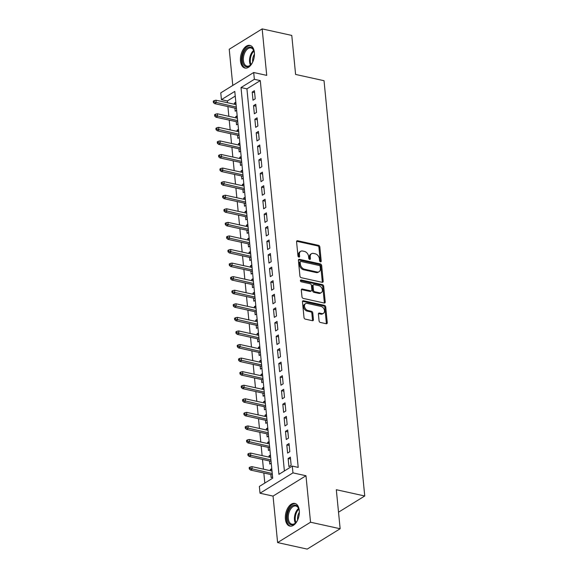 <?xml version="1.0" encoding="UTF-8"?>
<svg xmlns="http://www.w3.org/2000/svg" width="578" height="578" viewBox="0 0 578 578"><rect width="100%" height="100%" fill="white"/><g stroke="black" fill="none" stroke-linecap="round" stroke-linejoin="round"><path stroke-width="0.87" d="M320.494 261.841A1.019 0.73 58.3 0 0 321.216 261.083L319.829 246.929A1.459 1.04 58.3 0 0 318.536 245.347L297.612 240.737A1.459 1.04 58.3 0 0 296.976 240.824A1.459 1.04 58.3 0 0 296.579 241.814L297.966 255.967A1.019 0.73 58.3 0 0 299.599 256.321L299.418 254.493A4.675 3.323 58.3 0 1 300.683 251.336A4.675 3.323 58.3 0 1 302.72 251.047L304.462 251.43A4.675 3.323 58.3 0 1 308.601 256.516L308.782 258.344A1.019 0.73 58.3 0 0 310.408 258.706L310.227 256.87A4.675 3.323 58.3 0 1 311.491 253.72A4.675 3.323 58.3 0 1 313.529 253.431L315.277 253.814A4.675 3.323 58.3 0 1 319.41 258.893L319.591 260.729A1.019 0.73 58.3 0 0 320.494 261.841M320.335 261.783A1.019 0.73 58.3 0 0 320.328 261.639L318.94 247.485A1.459 1.04 58.3 0 0 317.647 245.896L296.724 241.286A1.459 1.04 58.3 0 0 296.637 241.272M298.71 257.022A1.019 0.73 58.3 0 0 298.703 256.87L298.53 255.043L299.418 254.493M309.519 259.406A1.019 0.73 58.3 0 0 309.519 259.255L309.338 257.42L310.227 256.87M299.281 510.468A11.603 6.719 -77.6 0 0 294.838 503.431A11.603 6.719 -77.6 0 0 285.402 519.051A11.603 6.719 -77.6 0 0 289.845 526.088A11.603 6.719 -77.6 0 0 299.281 510.468M254.371 52.432A11.603 6.719 -77.6 0 0 249.927 45.387A11.603 6.719 -77.6 0 0 240.491 61.008A11.603 6.719 -77.6 0 0 244.935 68.052A11.603 6.719 -77.6 0 0 254.371 52.432M319.063 320.855A1.459 1.04 58.3 0 0 320.356 322.445L326.223 323.738A1.459 1.04 58.3 0 0 326.859 323.651A1.459 1.04 58.3 0 0 327.256 322.661L325.717 306.947A1.459 1.04 58.3 0 0 324.424 305.357L303.493 300.748A1.459 1.04 58.3 0 0 302.858 300.835A1.459 1.04 58.3 0 0 302.467 301.824L304.006 317.539A1.459 1.04 58.3 0 0 305.3 319.128L312.387 320.689A1.459 1.04 58.3 0 0 313.03 320.602A1.459 1.04 58.3 0 0 313.421 319.62L312.763 312.886A1.459 1.04 58.3 0 0 311.47 311.304L307.951 310.523A3.909 2.774 58.3 0 1 304.736 307.366A3.909 2.774 58.3 0 1 305.552 303.638A3.909 2.774 58.3 0 1 307.258 303.399L321.028 306.434A3.909 2.774 58.3 0 1 324.244 309.591A3.909 2.774 58.3 0 1 323.434 313.319A3.909 2.774 58.3 0 1 321.729 313.558L319.432 313.052A1.459 1.04 58.3 0 0 318.796 313.146A1.459 1.04 58.3 0 0 318.399 314.129L319.063 320.855M292.287 466.085L292.952 472.869L260.021 493.229L259.356 486.438L272.708 478.187L234.776 91.403L221.432 99.654L220.767 92.87L253.691 72.51L254.356 79.302L241.012 87.553L278.936 474.336L292.287 466.085L298.205 467.392L260.281 80.602L254.356 79.302M253.691 72.51L266.725 75.386L262.166 28.9L291.774 35.424L295.596 74.439L324.027 80.703L364.747 495.989L336.317 489.725L340.146 528.747L310.538 522.223L305.979 475.745L292.952 472.869M322.163 282.31A1.459 1.04 58.3 0 0 322.799 282.223A1.459 1.04 58.3 0 0 323.196 281.233L321.657 265.512A1.459 1.04 58.3 0 0 320.364 263.929L299.433 259.32A1.459 1.04 58.3 0 0 298.797 259.406A1.459 1.04 58.3 0 0 298.4 260.396L299.946 276.111A1.459 1.04 58.3 0 0 301.239 277.7L322.163 282.31M323.687 286.233L325.226 301.947A1.459 1.04 58.3 0 1 324.829 302.937A1.459 1.04 58.3 0 1 324.193 303.024L303.269 298.414A1.459 1.04 58.3 0 1 301.976 296.825L301.319 290.098A1.459 1.04 58.3 0 1 301.709 289.116A1.459 1.04 58.3 0 1 302.345 289.022L310.834 290.893A1.459 1.04 58.3 0 0 311.47 290.806A1.459 1.04 58.3 0 0 311.867 289.816L311.426 285.351A1.459 1.04 58.3 0 0 310.133 283.769L301.297 281.818A1.019 0.73 58.3 0 1 301.116 279.954L322.394 284.643A1.459 1.04 58.3 0 1 323.687 286.233L322.791 286.782L324.337 302.496L325.226 301.947M340.146 528.747L307.214 549.1L277.606 542.576L310.538 522.223M262.166 28.9L229.235 49.253L232.782 85.436M270.453 470.716L270.331 469.509L271.884 469.849M270.822 474.531L271.133 477.652L272.563 476.763M269.117 457.147L269.001 455.934L270.555 456.28M269.493 460.962L269.803 464.076L271.234 463.188M267.787 443.572L267.672 442.365L269.225 442.705M268.163 447.386L268.467 450.508L269.904 449.619M266.458 430.003L266.342 428.789L267.896 429.136M266.834 433.818L267.137 436.932L268.575 436.05M265.129 416.427L265.006 415.221L266.566 415.56M265.504 420.249L265.808 423.363L267.246 422.475M263.799 402.859L263.676 401.645L265.237 401.992M264.175 406.674L264.478 409.795L265.909 408.906M262.47 389.29L262.347 388.076L263.9 388.416M262.838 393.105L263.149 396.219L264.579 395.33M261.133 375.714L261.018 374.508L262.571 374.847M261.509 379.529L261.812 382.65L263.25 381.762M259.804 362.146L259.688 360.932L261.242 361.279M260.179 365.961L260.483 369.075L261.921 368.193M258.474 348.57L258.359 347.364L259.912 347.703M258.85 352.392L259.154 355.506L260.591 354.617M257.145 335.002L257.022 333.788L258.583 334.135M257.521 338.816L257.824 341.938L259.255 341.049M255.816 321.433L255.693 320.219L257.246 320.559M256.184 325.248L256.495 328.362L257.925 327.473M254.479 307.857L254.363 306.651L255.917 306.99M254.855 311.672L255.165 314.793L256.596 313.905M253.15 294.289L253.034 293.075L254.587 293.422M253.525 298.104L253.829 301.217L255.266 300.336M251.82 280.713L251.705 279.506L253.258 279.846M252.196 284.528L252.499 287.649L253.937 286.76M250.491 267.144L250.375 265.931L251.929 266.277M250.866 270.959L251.17 274.073L252.608 273.192M249.161 253.576L249.039 252.362L250.599 252.702M249.537 257.391L249.841 260.505L251.271 259.616M247.832 240L247.709 238.793L249.263 239.133M248.2 243.815L248.511 246.936L249.942 246.047M246.495 226.431L246.38 225.218L247.933 225.565M246.871 230.246L247.174 233.36L248.612 232.479M245.166 212.856L245.05 211.649L246.604 211.989M245.542 216.671L245.845 219.792L247.283 218.903M243.837 199.287L243.721 198.073L245.274 198.42M244.212 203.102L244.516 206.216L245.953 205.334M242.507 185.719L242.384 184.505L243.945 184.844M242.883 189.533L243.186 192.647L244.617 191.759M241.178 172.143L241.055 170.936L242.608 171.276M241.546 175.958L241.857 179.079L243.287 178.19M239.848 158.574L239.726 157.361L241.279 157.707M240.217 162.389L240.527 165.503L241.958 164.614M238.512 144.999L238.396 143.792L239.949 144.132M238.887 148.813L239.191 151.935L240.629 151.046M237.182 131.43L237.067 130.216L238.62 130.563M237.558 135.245L237.861 138.359L239.299 137.477M235.853 117.854L235.737 116.648L237.291 116.987M236.229 121.676L236.532 124.79L237.97 123.902M255.223 98.838L254.428 90.695L252.203 92.075L252.998 100.218L255.223 98.838M256.56 112.414L255.758 104.271L253.532 105.644L254.334 113.787L256.56 112.414M257.889 125.982L257.087 117.84L254.862 119.22L255.664 127.362L257.889 125.982M259.219 139.558L258.417 131.416L256.199 132.788L256.993 140.931L259.219 139.558M260.548 153.127L259.753 144.984L257.528 146.357L258.323 154.499L260.548 153.127M261.877 166.695L261.083 158.553L258.857 159.933L259.652 168.075L261.877 166.695M263.214 180.271L262.412 172.128L260.187 173.501L260.989 181.644L263.214 180.271M264.543 193.84L263.741 185.697L261.516 187.077L262.318 195.22L264.543 193.84M265.873 207.415L265.071 199.273L262.846 200.645L263.647 208.788L265.873 207.415M267.202 220.984L266.407 212.841L264.182 214.214L264.977 222.357L267.202 220.984M268.532 234.56L267.737 226.41L265.512 227.79L266.306 235.932L268.532 234.56M269.861 248.128L269.066 239.986L266.841 241.358L267.636 249.501L269.861 248.128M271.198 261.697L270.396 253.554L268.17 254.934L268.972 263.077L271.198 261.697M272.527 275.273L271.725 267.13L269.5 268.503L270.302 276.645L272.527 275.273M273.856 288.841L273.054 280.698L270.829 282.071L271.631 290.214L273.856 288.841M275.186 302.417L274.391 294.267L272.166 295.647L272.961 303.79L275.186 302.417M276.515 315.985L275.72 307.843L273.495 309.216L274.29 317.358L276.515 315.985M277.845 329.554L277.05 321.411L274.825 322.791L275.627 330.934L277.845 329.554M279.181 343.13L278.379 334.987L276.154 336.36L276.956 344.502L279.181 343.13M280.511 356.698L279.709 348.556L277.483 349.928L278.285 358.078L280.511 356.698M281.84 370.274L281.045 362.131L278.82 363.504L279.615 371.647L281.84 370.274M283.169 383.843L282.375 375.7L280.149 377.073L280.944 385.215L283.169 383.843M284.499 397.411L283.704 389.269L281.479 390.649L282.274 398.791L284.499 397.411M285.835 410.987L285.033 402.844L282.808 404.217L283.61 412.36L285.835 410.987M287.165 424.555L286.363 416.413L284.138 417.793L284.94 425.935L287.165 424.555M288.494 438.131L287.692 429.989L285.467 431.361L286.269 439.504L288.494 438.131M289.824 451.7L289.029 443.557L286.804 444.93L287.598 453.073L289.824 451.7M260.281 80.602L246.929 88.853L284.398 470.962M288.133 458.506L288.928 466.648L291.153 465.268L290.358 457.126L288.133 458.506L290.546 459.033M235.239 96.085L227.349 100.955L227.53 102.747M227.898 106.562L228.859 116.315M229.235 120.13L230.189 129.891M230.564 133.706L231.518 143.46M231.894 147.274L232.847 157.028M233.223 160.85L234.184 170.604M234.552 174.419L235.513 184.172M235.889 187.987L236.843 197.748M237.218 201.563L238.172 211.317M238.548 215.132L239.502 224.885M239.877 228.707L240.831 238.461M241.207 242.276L242.168 252.03M242.536 255.844L243.497 265.605M243.873 269.42L244.826 279.174M245.202 282.989L246.156 292.75M246.531 296.565L247.485 306.318M247.861 310.133L248.822 319.887M249.19 323.702L250.151 333.463M250.527 337.277L251.481 347.031M251.856 350.846L252.81 360.607M253.186 364.422L254.139 374.176M254.515 377.99L255.469 387.744M255.844 391.559L256.805 401.32M257.174 405.135L258.135 414.888M258.511 418.703L259.464 428.464M259.84 432.279L260.794 442.033M261.169 445.848L262.123 455.601M262.499 459.423L263.46 469.177M263.828 472.992L264.818 483.064M235.838 102.19L234.401 103.079L234.524 104.286M234.899 108.1L235.203 111.222L236.633 110.333M235.737 116.648L237.168 115.759M237.067 130.216L238.497 129.335M238.396 143.792L239.827 142.903M239.726 157.361L241.163 156.472M241.055 170.936L242.493 170.048M242.384 184.505L243.822 183.616M243.721 198.073L245.151 197.192M245.05 211.649L246.481 210.76M246.38 225.218L247.818 224.329M247.709 238.793L249.147 237.905M249.039 252.362L250.476 251.473M250.375 265.931L251.806 265.049M251.705 279.506L253.135 278.618M253.034 293.075L254.465 292.193M254.363 306.651L255.801 305.762M255.693 320.219L257.131 319.331M257.022 333.788L258.46 332.906M258.359 347.364L259.789 346.475M259.688 360.932L261.119 360.051M261.018 374.508L262.448 373.619M262.347 388.076L263.785 387.188M263.676 401.645L265.114 400.764M265.006 415.221L266.444 414.332M266.342 428.789L267.773 427.908M267.672 442.365L269.102 441.476M269.001 455.934L270.439 455.045M270.331 469.509L271.768 468.621M338.52 512.195L364.747 495.989M305.979 475.745L273.047 496.097L277.606 542.576M273.047 496.097L260.021 493.229M227.349 100.955L221.432 99.654M246.929 88.853L241.012 87.553M234.401 103.079L235.961 103.419M252.203 92.075L254.616 92.603M253.532 105.644L255.946 106.179M254.862 119.22L257.275 119.747M256.199 132.788L258.604 133.316M257.528 146.357L259.941 146.891M258.857 159.933L261.27 160.46M260.187 173.501L262.6 174.036M261.516 187.077L263.929 187.604M262.846 200.645L265.259 201.18M264.182 214.214L266.588 214.749M265.512 227.79L267.925 228.317M266.841 241.358L269.254 241.893M268.17 254.934L270.583 255.462M269.5 268.503L271.913 269.037M270.829 282.071L273.242 282.606M272.166 295.647L274.572 296.174M273.495 309.216L275.908 309.75M274.825 322.791L277.238 323.319M276.154 336.36L278.567 336.895M277.483 349.928L279.897 350.463M278.82 363.504L281.226 364.032M280.149 377.073L282.563 377.607M281.479 390.649L283.892 391.176M282.808 404.217L285.221 404.752M284.138 417.793L286.551 418.32M285.467 431.361L287.88 431.889M286.804 444.93L289.21 445.465M311.491 253.72L310.603 254.269A4.675 3.323 58.3 0 0 309.338 257.42M300.683 251.336L299.787 251.885A4.675 3.323 58.3 0 0 298.53 255.043M322.249 282.324A1.459 1.04 58.3 0 0 322.307 281.782L320.761 266.068A1.459 1.04 58.3 0 0 319.468 264.478L298.544 259.869A1.459 1.04 58.3 0 0 298.458 259.854M320.169 266.624A1.019 0.73 58.3 0 0 319.266 265.512L300.9 261.466A1.019 0.73 58.3 0 0 300.177 262.217L300.365 264.146A4.675 3.323 58.3 0 0 304.505 269.232L317.055 272A4.675 3.323 58.3 0 0 319.092 271.711A4.675 3.323 58.3 0 0 320.356 268.553L320.169 266.624M300.452 261.531L299.563 262.08A1.019 0.73 58.3 0 0 299.281 262.766L300.177 262.217M319.092 271.711L318.203 272.26A4.675 3.323 58.3 0 1 316.166 272.549L303.609 269.781A4.675 3.323 58.3 0 1 299.476 264.702L299.281 262.766M324.28 303.038A1.459 1.04 58.3 0 0 324.337 302.496M311.47 290.806L310.581 291.355A1.459 1.04 58.3 0 1 309.945 291.442L301.456 289.571A1.459 1.04 58.3 0 0 301.369 289.556M300.394 280.54L321.498 285.192L322.394 284.643M319.641 292.836A3.909 2.774 58.3 0 0 321.346 292.591A3.909 2.774 58.3 0 0 322.156 288.863A3.909 2.774 58.3 0 0 318.94 285.705L314.085 284.636A1.459 1.04 58.3 0 0 313.449 284.73A1.459 1.04 58.3 0 0 313.059 285.713L313.493 290.178A1.459 1.04 58.3 0 0 314.786 291.767L319.641 292.836L318.753 293.386A3.909 2.774 58.3 0 0 320.458 293.14L321.346 292.591M313.449 284.73L312.561 285.279A1.459 1.04 58.3 0 0 312.163 286.262L313.059 285.713M318.753 293.386L313.897 292.316A1.459 1.04 58.3 0 1 312.604 290.727L312.163 286.262M322.791 286.782A1.459 1.04 58.3 0 0 321.498 285.192M323.434 313.319L322.546 313.868A3.909 2.774 58.3 0 1 320.841 314.114L318.543 313.601A1.459 1.04 58.3 0 0 318.456 313.587M305.552 303.638L304.664 304.187A3.909 2.774 58.3 0 0 303.847 307.915A3.909 2.774 58.3 0 0 307.062 311.072L307.951 310.523M312.481 320.711A1.459 1.04 58.3 0 0 312.532 320.169L311.874 313.442A1.459 1.04 58.3 0 0 310.581 311.853L307.062 311.072M326.31 323.752A1.459 1.04 58.3 0 0 326.368 323.21L324.829 307.496A1.459 1.04 58.3 0 0 323.536 305.906L302.605 301.297A1.459 1.04 58.3 0 0 302.518 301.283M214.149 100.63L213.253 101.179L213.39 102.537L214.279 101.981L214.149 100.63L215.991 100.204L216.23 102.646L214.626 103.635L236.453 108.447M214.279 101.981L236.315 107.075M215.991 100.204L236.077 104.625M214.626 103.635L213.39 102.537M252.767 61.897A10.043 5.816 102.4 0 1 250.888 64.722A10.043 5.816 102.4 0 1 242.37 60.639A10.043 5.816 102.4 0 1 246.683 48.35A10.043 5.816 102.4 0 1 253.93 50.915A10.043 5.816 102.4 0 1 254.385 53.212A10.043 5.816 102.4 0 1 254.45 54.26M254.017 51.211A9.299 5.383 -77.6 0 0 250.968 47.981A9.299 5.383 -77.6 0 0 243.41 60.495A9.299 5.383 -77.6 0 0 246.972 66.138A9.299 5.383 -77.6 0 0 251.09 64.49M252.731 61.976A7.319 4.241 102.4 0 1 252.68 61.55A7.319 4.241 102.4 0 1 254.443 54.18M250.671 45.633A11.531 6.676 -77.6 0 0 241.481 61.189A11.531 6.676 -77.6 0 0 245.715 68.139M297.677 519.933A10.043 5.816 102.4 0 1 297.07 521.045A10.043 5.816 102.4 0 1 295.799 522.758A10.043 5.816 102.4 0 1 288.104 521.956A10.043 5.816 102.4 0 1 289.506 508.893A10.043 5.816 102.4 0 1 298.84 508.951A10.043 5.816 102.4 0 1 299.361 512.303M298.927 509.247A9.299 5.383 -77.6 0 0 295.878 506.017A9.299 5.383 -77.6 0 0 290.38 509.471A9.299 5.383 -77.6 0 0 288.321 518.582A9.299 5.383 -77.6 0 0 291.883 524.174A9.299 5.383 -77.6 0 0 296.001 522.526M297.641 520.012A7.319 4.241 102.4 0 1 299.209 512.448A7.319 4.241 102.4 0 1 299.353 512.216M295.582 503.669A11.531 6.676 -77.6 0 0 288.949 507.99A11.531 6.676 -77.6 0 0 290.626 526.182M215.478 114.198L214.583 114.747L214.72 116.106L215.608 115.557L215.478 114.198L217.321 113.772L217.559 116.221L215.955 117.211L237.782 122.016M215.608 115.557L237.645 120.643M217.321 113.772L237.406 118.201M215.955 117.211L214.72 116.106M216.808 127.767L215.919 128.323L216.049 129.674L216.938 129.125L216.808 127.767L218.65 127.348L218.889 129.79L217.285 130.78L239.111 135.584M216.938 129.125L238.981 134.212M218.65 127.348L238.736 131.77M217.285 130.78L216.049 129.674M218.137 141.343L217.249 141.892L217.379 143.25L218.267 142.701L218.137 141.343L219.98 140.916L220.218 143.358L218.614 144.348L240.441 149.16M218.267 142.701L240.311 147.787M219.98 140.916L240.072 145.345M218.614 144.348L217.379 143.25M219.467 154.911L218.578 155.46L218.708 156.819L219.604 156.27L219.467 154.911L221.309 154.492L221.547 156.934L219.951 157.924L241.77 162.729M219.604 156.27L241.64 161.356M221.309 154.492L241.402 158.914M219.951 157.924L218.708 156.819M220.796 168.487L219.907 169.036L220.045 170.394L220.933 169.845L220.796 168.487L222.638 168.061L222.884 170.503L221.28 171.493L243.107 176.304M220.933 169.845L242.97 174.932M222.638 168.061L242.731 172.49M221.28 171.493L220.045 170.394M222.133 182.056L221.237 182.605L221.374 183.963L222.263 183.414L222.133 182.056L223.975 181.629L224.213 184.079L222.609 185.068L244.436 189.873M222.263 183.414L244.299 188.5M223.975 181.629L244.061 186.058M222.609 185.068L221.374 183.963M223.462 195.631L222.573 196.18L222.703 197.531L223.592 196.982L223.462 195.631L225.304 195.205L225.543 197.647L223.939 198.637L245.766 203.442M223.592 196.982L245.628 202.069M225.304 195.205L245.39 199.627M223.939 198.637L222.703 197.531M224.791 209.2L223.903 209.749L224.033 211.107L224.921 210.558L224.791 209.2L226.634 208.774L226.872 211.216L225.268 212.205L247.095 217.017M224.921 210.558L246.965 215.645M226.634 208.774L246.719 213.203M225.268 212.205L224.033 211.107M226.121 222.768L225.232 223.318L225.362 224.676L226.258 224.127L226.121 222.768L227.963 222.349L228.202 224.791L226.605 225.781L248.424 230.586M226.258 224.127L248.294 229.213M227.963 222.349L248.056 226.771M226.605 225.781L225.362 224.676M227.45 236.344L226.562 236.893L226.699 238.252L227.588 237.703L227.45 236.344L229.293 235.918L229.531 238.36L227.934 239.35L249.761 244.162M227.588 237.703L249.624 242.789M229.293 235.918L249.385 240.347M227.934 239.35L226.699 238.252M228.78 249.913L227.891 250.462L228.028 251.82L228.917 251.271L228.78 249.913L230.622 249.486L230.868 251.936L229.264 252.926L251.09 257.73M228.917 251.271L250.953 256.357M230.622 249.486L250.715 253.915M229.264 252.926L228.028 251.82M230.116 263.489L229.22 264.038L229.358 265.396L230.246 264.84L230.116 263.489L231.959 263.062L232.197 265.504L230.593 266.494L252.42 271.299M230.246 264.84L252.283 269.926M231.959 263.062L252.044 267.484M230.593 266.494L229.358 265.396M231.446 277.057L230.557 277.606L230.687 278.964L231.576 278.415L231.446 277.057L233.288 276.631L233.526 279.073L231.923 280.063L253.749 284.875M231.576 278.415L253.612 283.502M233.288 276.631L253.374 281.06M231.923 280.063L230.687 278.964M232.775 290.626L231.886 291.175L232.016 292.533L232.905 291.984L232.775 290.626L234.617 290.207L234.856 292.649L233.252 293.638L255.079 298.443M232.905 291.984L254.949 297.07M234.617 290.207L254.71 294.628M233.252 293.638L232.016 292.533M234.104 304.201L233.216 304.751L233.346 306.109L234.242 305.56L234.104 304.201L235.947 303.775L236.185 306.217L234.589 307.207L256.408 312.019M234.242 305.56L256.278 310.646M235.947 303.775L256.04 308.204M234.589 307.207L233.346 306.109M235.434 317.77L234.545 318.319L234.682 319.677L235.571 319.128L235.434 317.77L237.276 317.351L237.522 319.793L235.918 320.783L257.745 325.587M235.571 319.128L257.607 324.215M237.276 317.351L257.369 321.773M235.918 320.783L234.682 319.677M236.77 331.346L235.875 331.895L236.012 333.253L236.901 332.697L236.77 331.346L238.613 330.919L238.851 333.361L237.247 334.351L259.074 339.163M236.901 332.697L258.937 337.79M238.613 330.919L258.698 335.341M237.247 334.351L236.012 333.253M238.1 344.914L237.211 345.463L237.341 346.822L238.23 346.273L238.1 344.914L239.942 344.488L240.181 346.93L238.577 347.92L260.403 352.732M238.23 346.273L260.266 351.359M239.942 344.488L260.028 348.917M238.577 347.92L237.341 346.822M239.429 358.483L238.541 359.039L238.671 360.39L239.559 359.841L239.429 358.483L241.272 358.064L241.51 360.506L239.906 361.496L261.733 366.3M239.559 359.841L261.603 364.928M241.272 358.064L261.357 362.485M239.906 361.496L238.671 360.39M240.759 372.059L239.87 372.608L240 373.966L240.896 373.417L240.759 372.059L242.601 371.632L242.839 374.074L241.243 375.064L263.062 379.876M240.896 373.417L262.932 378.503M242.601 371.632L262.694 376.061M241.243 375.064L240 373.966M242.088 385.627L241.199 386.176L241.337 387.535L242.225 386.985L242.088 385.627L243.93 385.208L244.169 387.65L242.572 388.64L264.399 393.445M242.225 386.985L264.262 392.072M243.93 385.208L264.023 389.63M242.572 388.64L241.337 387.535M243.417 399.203L242.529 399.752L242.666 401.11L243.555 400.554L243.417 399.203L245.26 398.777L245.506 401.219L243.902 402.209L265.728 407.02M243.555 400.554L265.591 405.648M245.26 398.777L265.353 403.198M243.902 402.209L242.666 401.11M244.754 412.771L243.858 413.321L243.995 414.679L244.884 414.13L244.754 412.771L246.596 412.345L246.835 414.787L245.231 415.784L267.058 420.589M244.884 414.13L266.92 419.216M246.596 412.345L266.682 416.774M245.231 415.784L243.995 414.679M246.084 426.34L245.195 426.896L245.325 428.247L246.214 427.698L246.084 426.34L247.926 425.921L248.164 428.363L246.56 429.353L268.387 434.157M246.214 427.698L268.25 432.785M247.926 425.921L268.011 430.343M246.56 429.353L245.325 428.247M247.413 439.916L246.524 440.465L246.654 441.823L247.543 441.274L247.413 439.916L249.255 439.49L249.494 441.932L247.89 442.921L269.716 447.733M247.543 441.274L269.586 446.361M249.255 439.49L269.341 443.918M247.89 442.921L246.654 441.823M248.742 453.484L247.854 454.033L247.984 455.392L248.88 454.843L248.742 453.484L250.585 453.065L250.823 455.507L249.226 456.497L271.046 461.302M248.88 454.843L270.916 459.929M250.585 453.065L270.677 457.487M249.226 456.497L247.984 455.392M250.072 467.06L249.183 467.609L249.32 468.968L250.209 468.411L250.072 467.06L251.914 466.634L252.16 469.076L250.556 470.066L272.382 474.878M250.209 468.411L272.245 473.505M251.914 466.634L272.007 471.056M250.556 470.066L249.32 468.968M320.328 261.639L321.216 261.083M298.703 256.87L299.599 256.321M309.519 259.255L310.408 258.706M296.724 241.286L297.612 240.737M317.647 245.896L318.536 245.347M318.94 247.485L319.829 246.929M298.544 259.869L299.433 259.32M319.468 264.478L320.364 263.929M320.761 266.068L321.657 265.512M322.307 281.782L323.196 281.233M299.476 264.702L300.365 264.146M303.609 269.781L304.505 269.232M316.166 272.549L317.055 272M301.456 289.571L302.345 289.022M309.945 291.442L310.834 290.893M300.416 280.388L301.116 279.954M312.604 290.727L313.493 290.178M313.897 292.316L314.786 291.767M318.543 313.601L319.432 313.052M320.841 314.114L321.729 313.558M310.581 311.853L311.47 311.304M311.874 313.442L312.763 312.886M312.532 320.169L313.421 319.62M302.605 301.297L303.493 300.748M323.536 305.906L324.424 305.357M324.829 307.496L325.717 306.947M326.368 323.21L327.256 322.661M250.433 65.09A9.299 5.383 102.4 0 1 249.58 61.853A9.299 5.383 102.4 0 1 253.677 50.387M253.966 51.074A8.995 5.209 -77.6 0 0 250.346 61.875A8.995 5.209 -77.6 0 0 250.989 64.592M295.344 523.126A9.299 5.383 102.4 0 1 296.55 510.829A9.299 5.383 102.4 0 1 298.588 508.423M298.877 509.11A8.995 5.209 -77.6 0 0 297.251 511.14A8.995 5.209 -77.6 0 0 295.9 522.628"/></g></svg>
